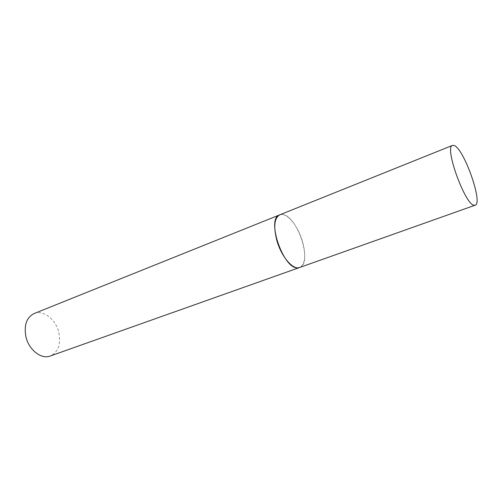 <?xml version="1.0" encoding="UTF-8"?>
<svg xmlns="http://www.w3.org/2000/svg" width="502" height="502" viewBox="0 0 502 502"><rect width="100%" height="100%" fill="white"/><g stroke="black" fill="none" stroke-linecap="round" stroke-linejoin="round"><path stroke-width="0.38" stroke-dasharray="2.51 1.88" d="M299.606 267.516C313.355 263.738 296.989 214.404 282.137 214.492L279.689 214.856C286.385 211.8 297.887 225.429 302.424 241.085C306.251 255.292 305.31 264.102 299.606 267.516M34.136 313.543C43.31 309.539 55.797 319.354 58.797 332.343C61.125 344.165 58.257 352.059 50.206 356.031"/><path stroke-width="0.75" d="M298.138 267.811L299.606 267.516C293.212 270.358 281.572 257.018 276.985 240.941C273.326 226.791 274.224 218.094 279.689 214.856C265.74 218.458 283.755 270.377 298.138 267.811M474.252 205.268L475.156 205.205C483.382 203.473 463.817 148.247 454.078 145.473L452.534 145.392C443.944 146.502 465.329 205.588 474.252 205.268M475.156 205.205L50.206 356.031C41.39 359.601 28.915 350.032 25.953 336.886C23.807 325.227 26.531 317.452 34.136 313.543L452.534 145.392"/></g></svg>
